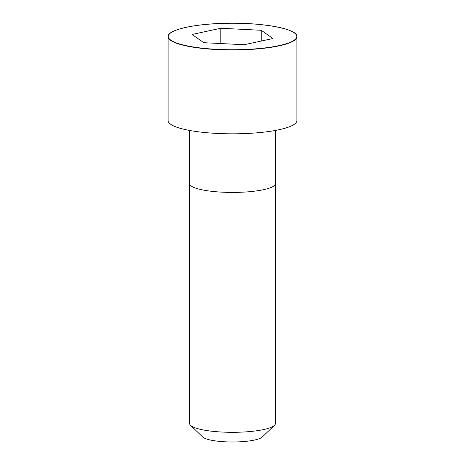 <?xml version="1.0" encoding="UTF-8"?>
<svg xmlns="http://www.w3.org/2000/svg" width="465" height="465" viewBox="0 0 465 465"><rect width="100%" height="100%" fill="white"/><g stroke="black" fill="none" stroke-linecap="round" stroke-linejoin="round"><path stroke-width="0.7" d="M168.08 36.683L168.08 120.534A64.42 13.282 0 0 0 208.523 132.868A64.42 13.282 0 0 0 279.076 129.712A64.42 13.282 0 0 0 296.92 120.534L296.92 36.683C298.553 29.272 263.376 22.291 226.461 23.302C193.835 23.732 166.947 30.149 168.08 36.683A64.42 13.282 0 0 0 208.523 49.011A64.42 13.282 0 0 0 279.076 45.861A64.42 13.282 0 0 0 296.92 36.683M263.55 429.573A42.949 8.858 0 0 0 274.484 425.324A42.949 8.858 0 0 0 275.449 423.458L275.449 183.57A42.949 8.858 0 0 1 263.55 189.691A42.949 8.858 0 0 1 216.516 191.789A42.949 8.858 0 0 1 189.551 183.57L189.551 423.458A42.949 8.858 0 0 0 190.516 425.324A42.949 8.858 0 0 0 220.829 431.979A42.949 8.858 0 0 0 263.55 429.573M190.516 425.324L202.763 437.036A30.423 6.272 0 0 0 224.235 441.75A30.423 6.272 0 0 0 254.495 440.047A30.423 6.272 0 0 0 262.237 437.036L274.484 425.324M203.751 42.693L244.177 44.727L272.932 38.519L261.249 30.283L220.823 28.255L192.068 34.457L203.751 42.693M261.249 30.283L261.249 41.042M220.823 28.255L220.823 43.553M278.93 45.64A64.222 13.241 0 0 0 247.711 23.622A64.222 13.241 0 0 0 170.858 40.205A64.222 13.241 0 0 0 278.93 45.64M189.557 130.438L189.551 183.57M275.443 130.438L275.449 183.57"/></g></svg>
